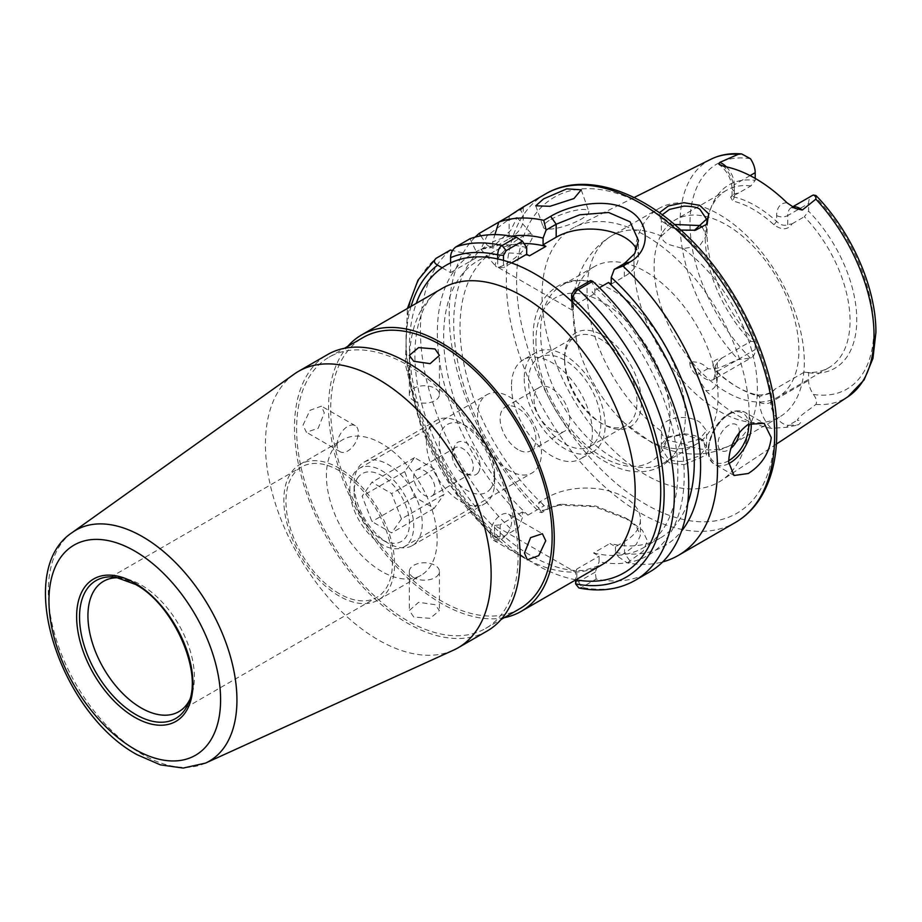 <?xml version="1.0" encoding="UTF-8"?>
<svg xmlns="http://www.w3.org/2000/svg" width="922" height="922" viewBox="0 0 922 922"><rect width="100%" height="100%" fill="white"/><g stroke="black" fill="none" stroke-linecap="round" stroke-linejoin="round"><path stroke-width="0.69" stroke-dasharray="4.61 3.46" d="M662.227 214.803L661.362 217.696L667.977 225.694L672.599 227.907L683.928 230.719L695.465 230.212M684.205 464.676L706.494 455.007L703.693 440.704L683.824 434.389L667.205 437.731L659.714 446.11L660.763 456.01L669.994 463.144L684.205 464.676M699.913 438.111L701.826 439.345L706.529 446.744L699.844 455.825L683.882 461.231C676.713 461.703 671.412 460.816 667.977 458.58L661.362 448.173L668.946 436.763L683.963 433.697C692.099 434.654 697.424 436.129 699.913 438.111M413.724 400.609A15.052 8.69 0 0 0 430.136 402.488A15.052 8.69 0 0 0 439.425 394.455A15.052 8.69 0 0 0 435.023 388.312A15.052 8.69 0 0 0 418.611 386.422A15.052 8.69 0 0 0 409.322 394.455A15.052 8.69 0 0 0 413.724 400.609M490.389 533.377A15.052 8.69 120 0 0 493.501 540.269A15.052 8.69 120 0 0 505.106 536.235A15.052 8.69 120 0 0 511.675 521.08A15.052 8.69 120 0 0 508.564 514.188A15.052 8.69 120 0 0 496.958 518.222A15.052 8.69 120 0 0 490.389 533.377M413.724 616.979L409.322 610.537L418.611 602.297L435.023 604.682L439.425 610.537L430.136 618.351L413.724 616.979M413.724 577.633A15.052 8.69 180 0 1 409.322 571.49A15.052 8.69 180 0 1 418.611 563.457A15.052 8.69 180 0 1 435.023 565.347A15.052 8.69 180 0 1 439.425 571.49A15.052 8.69 180 0 1 430.136 579.523A15.052 8.69 180 0 1 413.724 577.633M303.004 425.192L309.999 410.302L321.432 406.153L324.29 412.895L318.159 428.304L306.369 432.234L303.004 425.192M337.072 444.865A15.052 8.69 -60 0 1 343.641 429.71A15.052 8.69 -60 0 1 355.247 425.676A15.052 8.69 -60 0 1 358.358 432.568A15.052 8.69 -60 0 1 351.789 447.723A15.052 8.69 -60 0 1 340.183 451.757A15.052 8.69 -60 0 1 337.072 444.865M407.34 364.951A156.59 90.414 60 0 1 509.636 502.939A156.59 90.414 60 0 1 485.629 628.424A156.59 90.414 60 0 1 407.34 620.667A156.59 90.414 60 0 1 305.044 482.679A156.59 90.414 60 0 1 329.039 357.194A156.59 90.414 60 0 1 407.34 364.951M519.708 608.751A156.59 90.414 60 0 1 441.408 600.994A156.59 90.414 60 0 1 339.112 463.005A156.59 90.414 60 0 1 363.118 337.521M509.543 470.681A45.166 26.081 60 0 1 480.039 430.874A45.166 26.081 60 0 1 486.966 394.674A45.166 26.081 60 0 1 509.543 396.921A45.166 26.081 60 0 1 539.059 436.717A45.166 26.081 60 0 1 532.132 472.917A45.166 26.081 60 0 1 509.543 470.681M381.789 544.441A45.166 26.081 60 0 1 352.273 504.634A45.166 26.081 60 0 1 359.2 468.445A45.166 26.081 60 0 1 381.789 470.681A45.166 26.081 60 0 1 411.293 510.488A45.166 26.081 60 0 1 404.366 546.677A45.166 26.081 60 0 1 381.789 544.441M517.991 449.579A25.297 14.602 60 0 1 501.464 427.289A25.297 14.602 60 0 1 505.348 407.017A25.297 14.602 60 0 1 517.991 408.273A25.297 14.602 60 0 1 534.518 430.562A25.297 14.602 60 0 1 530.646 450.835A25.297 14.602 60 0 1 517.991 449.579M381.789 571.49A78.301 45.201 60 0 1 330.641 502.49A78.301 45.201 60 0 1 342.638 439.759A78.301 45.201 60 0 1 381.789 443.632A78.301 45.201 60 0 1 432.937 512.632A78.301 45.201 60 0 1 420.939 575.363A78.301 45.201 60 0 1 381.789 571.49M339.204 596.073A78.301 45.201 60 0 1 288.044 527.084A78.301 45.201 60 0 1 300.053 464.342A78.301 45.201 60 0 1 339.204 468.215A78.301 45.201 60 0 1 390.352 537.215A78.301 45.201 60 0 1 378.343 599.957A78.301 45.201 60 0 1 339.204 596.073M339.204 593.618A75.281 43.461 60 0 1 290.015 527.28A75.281 43.461 60 0 1 301.552 466.947A75.281 43.461 60 0 1 339.204 470.681A75.281 43.461 60 0 1 388.381 537.019A75.281 43.461 60 0 1 376.844 597.352A75.281 43.461 60 0 1 339.204 593.618M119.019 577.794A75.281 43.461 60 0 1 122.177 578.094A75.281 43.461 60 0 1 141.17 585.009A75.281 43.461 60 0 1 190.9 697.124A75.281 43.461 60 0 1 189.575 700.005M453.52 650.148A159.598 92.142 60 0 1 378.285 639.903A159.598 92.142 60 0 1 275.263 503.308A159.598 92.142 60 0 1 294.164 374.136M575.87 579.8A177.669 102.584 60 0 1 575.616 579.754A177.669 102.584 60 0 1 535.106 564.114A177.669 102.584 60 0 1 494.584 532.974L494.584 525.482L575.616 572.262L575.616 579.95M550.86 219.459A24.087 6.074 160.6 0 1 574.452 210.585A24.087 6.074 160.6 0 1 588.766 211.299A24.087 6.074 160.6 0 1 581.217 219.125A24.087 6.074 160.6 0 1 557.637 228.011A24.087 6.074 160.6 0 1 543.312 227.285A24.087 6.074 160.6 0 1 550.86 219.459M506.478 263.796A24.087 6.408 138.8 0 0 525.84 247.626A24.087 6.408 138.8 0 0 532.063 234.545A24.087 6.408 138.8 0 0 521.414 237.058A24.087 6.408 138.8 0 0 502.064 253.239A24.087 6.408 138.8 0 0 495.829 266.308A24.087 6.408 138.8 0 0 506.478 263.796M507.077 220.715L517.104 217.477L510.719 230.385L492.141 247.453L480.869 249.251L486.943 235.997L507.077 220.715M739.283 432.36A15.052 8.69 120 0 0 739.306 431.461A15.052 8.69 120 0 0 728.657 425.319A15.052 8.69 120 0 0 718.019 443.759A15.052 8.69 120 0 0 731.019 448.242M475.199 237.092A189.713 109.534 -120 0 0 449.187 313.745A189.713 109.534 -120 0 0 539.358 512.136L541.79 512.62L547.875 509.105L561.21 504.242L595.808 506.074L624.574 517.415L636.33 526.393L640.41 535.44L636.318 544.429L624.54 553.361L618.443 556.888L627.329 562.927A189.713 109.534 -120 0 0 662.722 561.901M687.789 503.02A165.626 95.623 -120 0 1 659.968 538.206A165.626 95.623 -120 0 1 609.949 543.519L615.481 546.723L624.54 541.491A54.202 31.29 0 0 0 640.41 519.363A54.202 31.29 0 0 0 624.54 497.235A54.202 31.29 0 0 0 547.875 497.235L538.828 502.455L538.828 508.126A174.569 100.786 -120 0 1 453.716 323.495A174.569 100.786 -120 0 1 487.208 245.217L492.625 248.341L492.625 242.094L494.895 234.614M702.207 227.123L706.529 235.629L699.602 245.897L683.041 248.583L667.977 244.284C663.886 241.829 661.696 239.098 661.374 236.078A120.459 69.542 -120 0 0 611.989 235.571A120.459 69.542 -120 0 0 587.037 290.707A120.459 69.542 -120 0 0 661.374 431.185C659.518 417.516 686.694 413.321 699.913 422.241L706.529 430.597L699.602 439.114L683.041 443.689L667.977 440.382C663.886 438.008 661.696 434.942 661.374 431.185L661.362 448.173M661.374 236.078L674.455 224.461M633.967 263.611A120.459 69.542 -120 0 0 686.544 384.843A120.459 69.542 -120 0 0 779.367 417.113A120.459 69.542 -120 0 0 804.318 361.966A120.459 69.542 -120 0 0 751.73 240.746A120.459 69.542 -120 0 0 658.907 208.476A120.459 69.542 -120 0 0 633.967 263.611M654.113 266.735A102.388 59.112 -120 0 0 698.807 369.768A102.388 59.112 -120 0 0 777.707 397.209A102.388 59.112 -120 0 0 798.913 350.337A102.388 59.112 -120 0 0 754.219 247.292A102.388 59.112 -120 0 0 675.319 219.862A102.388 59.112 -120 0 0 654.113 266.735M540.546 332.3A102.388 59.112 -120 0 0 585.24 435.345A102.388 59.112 -120 0 0 664.14 462.775A102.388 59.112 -120 0 0 682.176 438.549A102.388 59.112 -120 0 0 685.346 415.903A102.388 59.112 -120 0 0 591.751 281.925A102.388 59.112 -120 0 0 561.752 285.428A102.388 59.112 -120 0 0 540.546 332.3M573.219 313.445A102.388 59.112 -120 0 0 576.388 339.757A102.388 59.112 -120 0 0 624.413 422.933A102.388 59.112 -120 0 0 696.813 443.908A102.388 59.112 -120 0 0 718.019 397.036A102.388 59.112 -120 0 0 673.325 294.003A102.388 59.112 -120 0 0 594.425 266.573A102.388 59.112 -120 0 0 573.219 313.445M603.023 424.212L603.023 424.212A54.352 31.383 60 0 1 564.598 357.632A54.352 31.383 60 0 1 603.023 335.447A54.352 31.383 60 0 1 641.458 402.015A54.352 31.383 60 0 1 603.023 424.212L600.787 422.921A51.194 29.562 60 0 1 564.598 360.214A51.194 29.562 60 0 1 575.201 336.784A51.194 29.562 60 0 1 600.787 339.319A51.194 29.562 60 0 1 634.232 384.428A51.194 29.562 60 0 1 626.384 425.457A51.194 29.562 60 0 1 600.787 422.921L603.023 424.212M564.702 360.156A51.194 29.562 -120 0 0 539.105 357.621A51.194 29.562 -120 0 0 531.256 398.65A51.194 29.562 -120 0 0 564.702 443.759A51.194 29.562 -120 0 0 590.299 446.294A51.194 29.562 -120 0 0 598.148 405.265A51.194 29.562 -120 0 0 564.702 360.156M511.468 385.972A57.222 33.031 -120 0 0 536.443 443.551A57.222 33.031 -120 0 0 580.526 458.879A57.222 33.031 -120 0 0 592.385 432.695A57.222 33.031 -120 0 0 567.41 375.116A57.222 33.031 -120 0 0 523.316 359.787A57.222 33.031 -120 0 0 511.468 385.972M524.238 378.596A57.222 33.031 -120 0 0 549.212 436.175A57.222 33.031 -120 0 0 593.307 451.503A57.222 33.031 -120 0 0 605.155 425.319A57.222 33.031 -120 0 0 580.18 367.74A57.222 33.031 -120 0 0 536.097 352.411A57.222 33.031 -120 0 0 524.238 378.596M773.397 390.986L775.033 389.061C770.907 393.314 764.857 395.261 756.893 394.893A102.388 59.112 60 0 1 736.321 386.468A102.388 59.112 60 0 1 715.772 371.151C710.562 363.89 712.522 359.58 721.626 358.232L717.293 362.392L714.999 366.622L717.293 371.935A105.396 60.852 -120 0 0 738.453 387.701A105.396 60.852 -120 0 0 759.624 396.379L770.7 393.233L775.033 389.061L804.341 372.142L808.594 372.73A105.869 61.117 -120 0 0 808.606 372.73L808.594 380.44A17.345 10.015 -120 0 0 813.377 394.42C816.396 398.523 817.226 401.865 815.866 404.412C809.493 409.61 798.533 416.329 797.265 420.305C801.621 420.282 801.979 421.815 798.325 424.881L788.713 425.238L797.265 420.305M738.66 192.986L730.593 197.158L732.794 201.008A102.388 59.112 60 0 1 773.927 224.749C781.914 230.396 787.964 230.085 792.067 223.816L787.734 224.657C784.023 226.051 780.335 225.003 776.658 221.511A105.396 60.852 -120 0 0 734.327 197.066L732.033 195.983L732.448 195.187L734.327 193.816L738.66 192.986L750.934 185.898L755.199 180.389A105.869 61.117 -120 0 0 711.968 205.341A105.869 61.117 -120 0 0 707.036 233.347A105.869 61.117 -120 0 0 755.199 341.901L755.199 349.611A17.345 10.015 60 0 1 751.603 357.552A17.345 10.015 60 0 1 750.416 358.07L738.211 359.568C728.564 362.876 718.883 370.344 707.808 368.662C702.933 363.303 696.882 361.136 689.668 362.15C689.783 366.795 692.099 371.209 696.606 375.392L705.641 390.444A139.902 80.767 -120 0 0 771.276 428.35L786.57 427.335L798.325 424.881M750.934 185.898A102.388 59.112 -120 0 0 726.444 190.347A102.388 59.112 -120 0 0 710.009 210.135A102.388 59.112 -120 0 0 705.238 237.219A102.388 59.112 -120 0 0 750.934 341.313L755.199 341.901M721.626 358.232L750.934 341.313M804.341 372.142A102.388 59.112 -120 0 0 828.832 367.694A102.388 59.112 -120 0 0 850.038 320.821A102.388 59.112 -120 0 0 804.341 216.728L808.594 211.219L808.594 203.508A17.345 10.015 60 0 1 812.19 195.568M680.851 230.074L671.32 227.388L660.625 220.485L659.403 212.763M749.194 415.038A146.483 84.57 -120 0 0 686.936 269.431A146.483 84.57 -120 0 0 575.017 226.973A146.483 84.57 -120 0 0 542.044 295.443A146.483 84.57 -120 0 0 607.679 444.623A146.483 84.57 -120 0 0 721.407 480.512A146.483 84.57 -120 0 0 749.194 415.038M593.549 552.993A165.626 95.623 -120 0 0 643.568 547.668A165.626 95.623 -120 0 0 677.877 471.845A165.626 95.623 -120 0 0 592.051 291.986L594.828 293.588L594.828 286.903A174.569 100.786 -120 0 1 684.193 475.498A174.569 100.786 -120 0 1 599.093 561.844L599.093 556.185L593.549 552.993L609.949 543.519M578.878 587.959L581.782 587.372L596.154 579.085A189.713 109.534 -120 0 0 649.434 572.101M596.154 579.085L595.255 572.101L599.093 561.844M541.79 512.62L538.828 508.126M522.705 207.289L520.377 209.663L498.802 222.11M551.921 429.986A25.297 14.602 60 0 1 535.394 407.697A25.297 14.602 60 0 1 539.278 387.424A25.297 14.602 60 0 1 551.921 388.681A25.297 14.602 60 0 1 568.448 410.97A25.297 14.602 60 0 1 564.575 431.242A25.297 14.602 60 0 1 551.921 429.986M504.276 617.659A159.598 92.142 60 0 1 441.408 603.461A159.598 92.142 60 0 1 341.832 476.974A159.598 92.142 60 0 1 347.686 346.43M487.139 631.028A159.598 92.142 60 0 1 407.34 623.122A159.598 92.142 60 0 1 303.073 482.483A159.598 92.142 60 0 1 327.541 354.59M529.47 255.843A165.626 95.623 -120 0 0 477.942 260.799A165.626 95.623 -120 0 0 527.972 515.121L522.428 511.929L522.428 517.588L518.602 527.845L498.641 539.37L495.022 539.693L494.584 532.974A177.669 102.584 60 0 1 416.271 303.361M627.329 562.927L643.141 551.183L647.417 540.799L642.404 530.288L628.827 519.881L594.563 506.662L557.153 505.037L539.358 512.136M527.972 515.121L544.36 505.659L538.828 502.455M524.03 243.569A165.626 95.623 -120 0 0 494.342 251.326A165.626 95.623 -120 0 0 544.36 505.659M480.765 235.836L487.208 245.217M615.481 546.723L615.481 552.382L618.443 556.888M615.481 552.382A174.569 100.786 -120 0 0 681.554 531.095M511.284 236.193A174.569 100.786 -120 0 0 492.625 242.094M526.692 247.569A174.569 100.786 -120 0 0 476.225 251.568L476.225 257.814L470.819 254.691A174.569 100.786 -120 0 0 522.428 517.588M450.409 250.046A189.713 109.534 -120 0 0 513.001 531.072M470.819 254.691L452.495 250.507M590.587 280.553L594.828 286.903M470.036 238.717L476.225 251.568M599.438 287.722L592.051 291.986M755.199 180.389L755.199 178.384M792.067 223.816L804.341 216.728M808.606 372.73L808.594 372.73A105.869 61.117 -120 0 0 856.757 319.773A105.869 61.117 -120 0 0 808.594 211.219M611.228 284.114L624.321 276.554A48.186 27.821 0 0 0 638.439 256.892A48.186 27.821 0 0 0 636.733 249.551M503.493 260.396L503.493 267.634L497.696 267.126L497.696 258.955M511.583 262.966L503.493 267.634M572.516 302.151L572.516 310.322L571.628 306.98L594.828 293.588M571.628 306.98L571.628 301.333M572.516 310.322L497.696 267.126M442.168 267.772L450.57 272.624L450.57 262.92M476.225 257.814L450.57 272.624M509.14 216.14L509.14 238.81L492.625 248.341M509.14 238.81A48.186 27.821 0 0 0 523.258 219.136A48.186 27.821 0 0 0 520.377 209.663M522.428 511.929L500.185 524.768L500.185 536.408L501.879 537.491L518.602 527.845M498.548 539.416L498.641 539.37A189.713 109.534 60 0 1 436.048 258.344M595.255 572.101L578.543 581.759L576.849 580.676L576.849 569.024L599.093 556.185M576.849 569.024L575.616 572.262M494.584 525.482L500.185 524.768M411.062 306.369A182.487 105.362 -120 0 0 494.572 537.111L500.185 536.408M578.543 581.759L581.782 587.372A189.713 109.534 60 0 0 635.074 580.399M576.849 580.676L575.616 583.903M787.111 202.875A25.171 14.533 -120 0 0 776.658 215.552L776.658 221.511L773.927 224.749M726.352 166.847A17.345 10.015 60 0 1 734.327 184.723A7.825 4.518 0 0 0 732.033 187.915A7.825 4.518 0 0 0 734.327 191.119L734.327 197.066L732.794 201.008M756.893 394.893L759.624 396.379L759.624 402.326A25.171 14.533 -120 0 0 771.276 428.35M715.76 371.151L717.293 371.935L717.293 377.882A25.171 14.533 -120 0 1 705.641 390.444M478.311 472.502A18.532 10.695 -120 0 0 473.516 449.06A18.532 10.695 -120 0 0 455.606 444.266A18.532 10.695 -120 0 0 454.719 445.914A18.532 10.695 -120 0 0 457.692 463.731A18.532 10.695 -120 0 0 471.638 475.222A18.532 10.695 -120 0 0 478.311 472.502M453.486 449.371A15.052 8.69 60 0 1 455.168 447.804A15.052 8.69 60 0 1 469.183 454.834A15.052 8.69 60 0 1 471.926 472.318A15.052 8.69 60 0 1 470.232 473.885A15.052 8.69 60 0 1 466.497 474.519A15.052 8.69 60 0 1 455.168 465.195A15.052 8.69 60 0 1 452.76 450.72A15.052 8.69 60 0 1 453.486 449.371M357.817 477.734A39.15 22.601 -120 0 0 354.106 491.576A39.15 22.601 -120 0 0 381.789 539.52A39.15 22.601 -120 0 0 405.761 537.388A39.15 22.601 -120 0 0 395.63 487.865A39.15 22.601 -120 0 0 357.817 477.734M417.678 540.58A48.186 27.821 60 0 1 412.261 545.605A48.186 27.821 60 0 1 388.174 543.208A48.186 27.821 60 0 1 354.106 484.2A48.186 27.821 60 0 1 358.67 467.166A48.186 27.821 60 0 1 364.086 462.141A48.186 27.821 60 0 1 408.919 484.638A48.186 27.821 60 0 1 417.678 540.58M490.93 488.211A39.15 22.601 60 0 1 453.117 478.08A39.15 22.601 60 0 1 442.986 428.557A39.15 22.601 60 0 1 466.958 426.425A39.15 22.601 60 0 1 494.641 474.369A39.15 22.601 60 0 1 490.93 488.211M431.07 425.365A48.186 27.821 -120 0 0 439.829 481.307A48.186 27.821 -120 0 0 484.661 503.804A48.186 27.821 -120 0 0 490.078 498.779A48.186 27.821 -120 0 0 494.641 481.745A48.186 27.821 -120 0 0 460.574 422.737A48.186 27.821 -120 0 0 436.486 420.351A48.186 27.821 -120 0 0 431.07 425.365M433.594 494.446A15.052 8.69 -120 0 0 430.851 476.962A15.052 8.69 -120 0 0 416.848 469.932A15.052 8.69 -120 0 0 415.154 471.499A15.052 8.69 -120 0 0 417.897 488.983A15.052 8.69 -120 0 0 431.899 496.013A15.052 8.69 -120 0 0 433.594 494.446M401.462 518.913L391.62 493.57L371.946 482.218L362.115 496.209L371.946 521.552L391.62 532.904L401.462 518.913L444.047 494.33L434.204 468.987L391.62 493.57M434.204 468.987L414.543 457.623L404.7 471.615L414.543 496.97L434.204 508.322L444.047 494.33M434.204 508.322L391.62 532.904M414.543 496.97L371.946 521.552M404.7 471.615L362.115 496.209M414.543 457.623L371.946 482.218M122.177 578.094L115.746 577.218A79.626 45.973 60 0 1 135.845 584.536A79.626 45.973 60 0 1 188.445 703.129L190.9 697.124M205.502 763.105A133.379 77.01 60 0 1 142.622 754.542A133.379 77.01 60 0 1 56.53 640.387A133.379 77.01 60 0 1 72.331 532.455M522.325 556.738A159.598 92.142 60 0 1 418.058 416.099A159.598 92.142 60 0 1 442.525 288.206C414.773 300.964 403.467 362.127 429.836 428.211C449.821 481.849 491.161 533.227 531.36 555.839C552.036 567.341 569.9 572.124 584.94 570.176L602.124 564.644A159.598 92.142 60 0 1 522.325 556.738M728.691 463.616A30.115 17.391 -60 0 1 714.884 464.423A30.115 17.391 -60 0 1 710.263 440.301A30.115 17.391 -60 0 1 729.936 413.759A30.115 17.391 -60 0 1 744.999 412.272A30.115 17.391 -60 0 1 751.05 422.956M728.657 460.723A28.305 16.342 120 0 0 728.691 460.7A28.305 16.342 120 0 1 708.649 449.164A28.305 16.342 120 0 1 728.657 414.497A28.305 16.342 120 0 1 748.606 424.132M734.327 191.119A25.171 14.533 -120 0 0 723.862 166.352M624.54 541.491L624.54 553.361L630.187 561.279M535.947 341.105A94.862 54.767 -120 0 0 603.023 457.277A94.862 54.767 -120 0 0 670.098 418.553A94.862 54.767 -120 0 0 603.023 302.37A94.862 54.767 -120 0 0 535.947 341.105M774.653 429.744A182.487 105.362 -120 0 0 645.619 206.24A182.487 105.362 -120 0 0 516.574 280.737A182.487 105.362 -120 0 0 645.619 504.242A182.487 105.362 -120 0 0 774.653 429.744M545.651 193.885A189.713 109.534 -120 0 0 506.351 280.737A189.713 109.534 -120 0 0 589.17 471.661A189.713 109.534 -120 0 0 735.364 522.497M813.377 394.42A129.944 75.028 -120 0 0 873.779 329.615A129.944 75.028 -120 0 0 813.377 195.049M815.866 404.412A137.171 79.188 -120 0 0 848.01 396.679M683.041 443.689A120.459 69.542 -120 0 0 732.437 444.208A120.459 69.542 -120 0 0 757.388 389.061A120.459 69.542 -120 0 0 683.041 248.583M710.931 159.241A137.171 79.188 -120 0 0 680.044 223.366A137.171 79.188 -120 0 0 738.211 359.568M750.416 158.699A129.944 75.028 -120 0 0 690.013 223.504A129.944 75.028 -120 0 0 750.416 358.07M750.093 175.618L734.327 184.723L734.327 193.816M787.734 224.657L787.734 215.552L808.594 203.508M776.658 215.552A7.825 4.518 180 0 0 787.734 215.552A17.345 10.015 60 0 1 791.318 207.611A17.345 10.015 60 0 1 792.713 207.035M786.57 427.335A7.825 6.108 -92.1 0 1 788.713 425.238A17.345 10.015 60 0 1 770.7 402.326L808.594 380.44M717.293 362.392L717.293 371.497A17.345 10.015 60 0 1 713.697 379.438A17.345 10.015 60 0 1 699.268 373.594L707.808 368.662M696.606 375.392A7.825 1.867 140 0 1 699.268 373.594L689.668 362.15M717.293 377.882A7.825 4.518 0 0 1 714.999 374.689A7.825 4.518 0 0 1 717.293 371.497L755.199 349.611M759.624 402.326A7.825 4.518 0 0 0 770.7 402.326L770.7 393.233M624.321 276.554L624.321 263.565M547.875 497.235L547.875 509.105L542.217 510.488M703.693 440.704L701.826 439.356M439.425 394.455L439.425 355.408M493.501 540.269L527.315 559.792M409.322 571.49L409.322 610.537M355.247 425.676L321.432 406.153M485.629 628.424L501.061 619.515M359.2 468.445L486.966 394.674M300.053 464.342L342.638 439.759M103.529 581.286L301.552 466.947M581.206 189.805L588.766 211.299M517.104 217.477L532.063 234.545M734.05 475.498L714.884 464.423C700.605 457.577 710.85 423.198 729.037 413.667C733.589 410.44 738.914 409.979 744.999 412.272L764.165 423.336M732.033 195.983L732.033 187.915C731.342 178.868 727.193 171.158 719.586 164.796M640.41 519.363L640.41 535.44M661.362 217.684L661.362 235.629M696.813 443.908L664.14 462.775M591.751 281.925C558.697 273.315 531.81 300.042 533.308 337.417C532.501 382.63 567.272 441.822 606.883 462.533C636.18 479.728 671.009 473.654 682.176 438.549M564.598 360.214L564.598 357.632M539.105 357.621L575.201 336.784M593.307 451.503L580.526 458.879M710.009 210.135L711.968 205.341M828.832 367.694L777.707 397.209M779.367 417.113L732.437 444.208C717.57 452.472 701.746 455.537 684.942 453.417C673.325 451.872 662.227 448.265 651.647 442.583L624.413 422.933M576.388 339.757L572.919 310.38C572.332 285.255 582.278 253.412 611.989 235.571L658.907 208.476M634.048 197.55L575.017 226.973M659.968 538.206L643.568 547.668M505.348 407.017L539.278 387.424M530.646 450.835L564.575 431.242M494.342 251.326L477.942 260.799M495.022 539.693L452.287 487.945L420.997 426.805L405.3 364.317L407.409 308.467M776.393 444.104L721.407 480.512M726.444 190.347L675.319 219.862M536.097 352.411L523.316 359.787M590.299 446.294L626.384 425.457M594.425 266.573L561.752 285.428M795.248 208.418L791.318 207.611L792.517 206.931M714.999 366.622L714.999 374.689L713.697 379.438L751.603 357.552M706.529 219.159L706.529 235.629M706.529 446.744L706.529 430.597M638.439 256.892L638.439 240.515M523.258 206.816L523.258 219.136M628.827 519.881L624.574 517.415M557.165 505.049L561.21 504.242M732.437 195.21L730.593 197.158M736.321 386.468L738.453 387.701M667.205 437.731L668.946 436.763M672.599 227.895L671.32 227.388M480.869 249.251L495.829 266.308M535.751 205.79L543.312 227.285M178.81 711.68L376.844 597.352M378.343 599.957L420.939 575.363M404.366 546.677L532.132 472.917M329.039 357.194L344.471 348.286M340.183 451.757L306.369 432.234M439.425 571.49L439.425 610.537M508.564 514.188L542.378 533.711M409.322 394.455L409.322 355.408M381.789 539.52L388.174 543.208M354.106 491.576L354.106 484.2M412.261 545.605L484.661 503.804M416.848 469.932L455.168 447.804M431.899 496.013L470.232 473.885M364.086 462.141L436.486 420.351M466.958 426.425L460.574 422.737M494.641 474.369L494.641 481.745M466.497 474.519L471.638 475.222M452.76 450.72L454.719 445.914"/><path stroke-width="1.38" d="M694.324 230.408L706.529 219.159L699.913 209.306C697.435 207.335 692.111 206.263 683.94 206.113L669.51 209.398L662.227 214.803M659.403 212.763L668.3 206.009L683.824 202.69L699.66 205.318L708.718 213.881L707.036 224.081L695.465 230.223L680.851 230.074M413.724 361.263L430.125 363.66L439.425 355.408L435.023 348.965L418.611 347.594L409.322 355.408L413.724 361.263M524.457 553.05L527.315 559.792L538.736 555.655L545.743 540.753L542.378 533.711L530.588 537.641L524.457 553.05M344.471 348.286L363.118 337.521A156.59 90.414 60 0 1 441.408 345.277A156.59 90.414 60 0 1 543.703 483.266A156.59 90.414 60 0 1 519.708 608.751L501.061 619.515M189.575 700.005A75.281 43.461 60 0 1 178.81 711.68A75.281 43.461 60 0 1 141.17 707.946A75.281 43.461 60 0 1 91.981 641.608A75.281 43.461 60 0 1 103.529 581.286A75.281 43.461 60 0 1 119.019 577.794M378.285 379.265A159.598 92.142 60 0 1 482.552 519.916A159.598 92.142 60 0 1 458.084 647.809A159.598 92.142 60 0 1 453.52 650.148L205.502 763.105A133.379 77.01 60 0 0 230.731 657.651A133.379 77.01 60 0 0 142.622 536.742A133.379 77.01 60 0 0 72.331 532.455L294.164 374.136A159.598 92.142 60 0 1 298.486 371.359A159.598 92.142 60 0 1 378.285 379.265M452.495 250.507L450.409 250.046L436.048 258.344C433.421 260.765 433.939 263.035 437.604 265.144L442.168 267.772A177.669 102.584 60 0 1 450.57 262.92L450.57 257.664C450.558 253.435 452.264 249.885 455.675 247.015A189.713 109.534 60 0 1 502.11 245.575L516.47 237.277A189.713 109.534 -120 0 0 470.036 238.717L455.675 247.015M450.57 262.92A177.669 102.584 60 0 1 497.696 258.955A177.669 102.584 60 0 1 535.106 273.972A177.669 102.584 60 0 1 572.516 302.151A177.669 102.584 60 0 1 660.717 489.536A177.669 102.584 60 0 1 575.87 579.8M573.98 198.541L581.206 189.805L566.8 188.872L543.623 198.875L535.751 205.79L549.996 206.298L573.98 198.541M731.019 448.242A15.052 8.69 120 0 0 739.283 432.36M771.253 437.604L764.165 423.336L748.249 424.327C735.883 433.594 729.36 446.213 728.657 462.199L734.05 475.498L748.249 473.505C761.745 464.942 769.409 452.967 771.253 437.604M792.517 206.931L812.19 195.568A17.345 10.015 60 0 1 813.377 195.049L815.97 195.533L815.866 199.152L802.29 210.043L795.248 208.418L787.111 202.875A138.692 80.076 -120 0 0 723.862 166.352L718.906 164.162L719.771 162.41A17.345 10.015 60 0 1 722.064 163.482A17.345 10.015 60 0 1 726.352 166.847M719.713 164.888L718.906 164.162M674.455 224.461L699.913 225.544L702.207 227.123M755.199 178.384L755.199 172.679A17.345 10.015 -120 0 0 750.416 158.699L741.657 153.928L738.211 154.32L719.771 162.41M687.789 503.02A165.626 95.623 -120 0 0 694.278 462.383A165.626 95.623 -120 0 0 608.451 282.512L599.438 287.722M575.616 579.95L575.616 583.903L578.878 587.959C599.957 592.143 618.685 589.631 635.074 580.399A189.713 109.534 60 0 0 674.362 493.547A189.713 109.534 60 0 0 578.325 289.577C575.754 290.937 573.818 293.761 572.516 298.048L572.516 302.151M635.074 580.399L649.434 572.101A189.713 109.534 -120 0 0 688.722 485.249A189.713 109.534 -120 0 0 592.685 281.279L578.325 289.577L574.279 289.969L590.587 280.553L592.685 281.279M520.377 209.663C527.061 204.477 523.316 206.643 509.14 216.14L479.175 233.439A189.713 109.534 -120 0 0 475.199 237.092M545.651 193.885C582.37 172.218 636.825 188.676 682.856 231.906C737.577 281.706 777.569 366.875 776.773 432.695C776.75 458.972 771.172 480.938 760.028 498.606C753.47 508.783 745.253 516.746 735.364 522.497A189.713 109.534 -120 0 0 774.653 435.645A189.713 109.534 -120 0 0 691.846 244.722A189.713 109.534 -120 0 0 545.651 193.885L522.705 207.289M543.761 220.335L550.665 216.347C570.73 204.361 607.771 197.423 628.539 210.147C650.206 221.925 650.932 250.588 629.841 262.055L622.926 266.043L614.259 269.374L624.321 263.565L634.797 253.481L638.439 240.515L630.083 221.822L608.612 212.486L579.731 214.791L556.185 224.23L546.124 230.027L543.761 220.335A189.713 109.534 -120 0 0 498.802 222.11L494.895 234.614M662.722 561.901A189.713 109.534 -120 0 0 678.2 555.493A189.713 109.534 -120 0 0 717.489 468.641A189.713 109.534 -120 0 0 622.926 266.043M347.686 346.43A159.598 92.142 60 0 1 361.608 334.917A159.598 92.142 60 0 1 441.408 342.823A159.598 92.142 60 0 1 545.674 483.462A159.598 92.142 60 0 1 521.207 611.355A159.598 92.142 60 0 1 504.276 617.659M298.486 371.359L327.541 354.59A159.598 92.142 60 0 1 407.34 362.496A159.598 92.142 60 0 1 511.606 503.135A159.598 92.142 60 0 1 487.139 631.028L458.084 647.809M516.47 237.277L522.451 241.207L526.692 247.569L526.692 254.242L529.47 255.843L545.859 246.381A165.626 95.623 -120 0 0 524.03 243.569M479.175 233.439L480.765 235.836M681.554 531.095A174.569 100.786 -120 0 0 611.228 277.441L614.259 269.374M608.451 282.512L611.228 284.114L611.228 277.441M545.859 246.381L543.081 244.779L543.081 238.095A174.569 100.786 -120 0 0 511.284 236.193M497.696 258.955L497.696 254.841C497.972 249.977 499.447 246.889 502.11 245.575L506.143 250.623L503.493 255.348L503.493 260.396M436.048 258.344L417.977 280.184L407.409 308.467M546.124 230.027L543.081 238.095M636.733 249.551A48.186 27.821 0 0 0 556.185 237.219L543.081 244.779M526.692 254.242L511.583 262.966M522.451 241.207L506.143 250.623M571.628 301.333L571.628 294.694L574.279 289.969M503.493 255.348L497.696 254.841A182.487 105.362 -120 0 0 450.57 257.664M575.616 583.903A182.487 105.362 -120 0 0 664.14 493.547A182.487 105.362 -120 0 0 572.516 298.048L571.628 294.694M135.845 714.573A79.626 45.973 60 0 1 80.468 629.38A79.626 45.973 60 0 1 115.746 577.218L135.407 584.398C173.405 604.302 203.324 672.472 188.445 703.129A79.626 45.973 60 0 1 135.845 714.573M134.773 583.027A82.242 47.483 60 0 1 192.929 683.744A82.242 47.483 60 0 1 134.773 717.316A82.242 47.483 60 0 1 76.63 616.599A82.242 47.483 60 0 1 134.773 583.027M134.773 551.079A121.37 70.072 60 0 1 220.6 699.717A121.37 70.072 60 0 1 134.773 749.263A121.37 70.072 60 0 1 48.958 600.625A121.37 70.072 60 0 1 134.773 551.079M416.271 303.361A177.669 102.584 60 0 1 442.168 267.772M361.608 334.917L442.525 288.206A159.598 92.142 60 0 1 522.325 296.1A159.598 92.142 60 0 1 626.591 436.751A159.598 92.142 60 0 1 602.124 564.644L521.207 611.355M751.05 422.956A30.115 17.391 -60 0 1 729.936 462.936A30.115 17.391 -60 0 1 728.691 463.616M728.691 460.7A28.305 16.342 120 0 0 748.606 424.132M792.713 207.035A17.345 10.015 60 0 1 799.996 208.476A17.345 10.015 60 0 1 802.29 210.043M815.97 195.533C851.559 231.918 876.326 288.206 875.9 332.565L872.95 358.416L864.098 379.91L848.01 396.679A137.171 79.188 -120 0 0 874.033 335.354A137.171 79.188 -120 0 0 815.866 199.152M738.211 154.32A137.171 79.188 -120 0 0 710.931 159.241L634.048 197.55M437.604 265.144A182.487 105.362 -120 0 0 411.062 306.369M750.093 175.618L755.199 172.679M556.185 237.219L556.185 224.23L550.665 216.347M629.841 262.055L624.321 263.565M694.185 230.454L695.465 230.212M72.331 532.455C12.562 571.559 60.541 713.651 137.274 754.784L160.393 764.868L183.144 768.072L205.502 763.105M735.364 522.497L678.2 555.493M848.01 396.679L776.393 444.104M710.931 159.241C720.209 154.689 730.455 152.925 741.657 153.928"/></g></svg>
